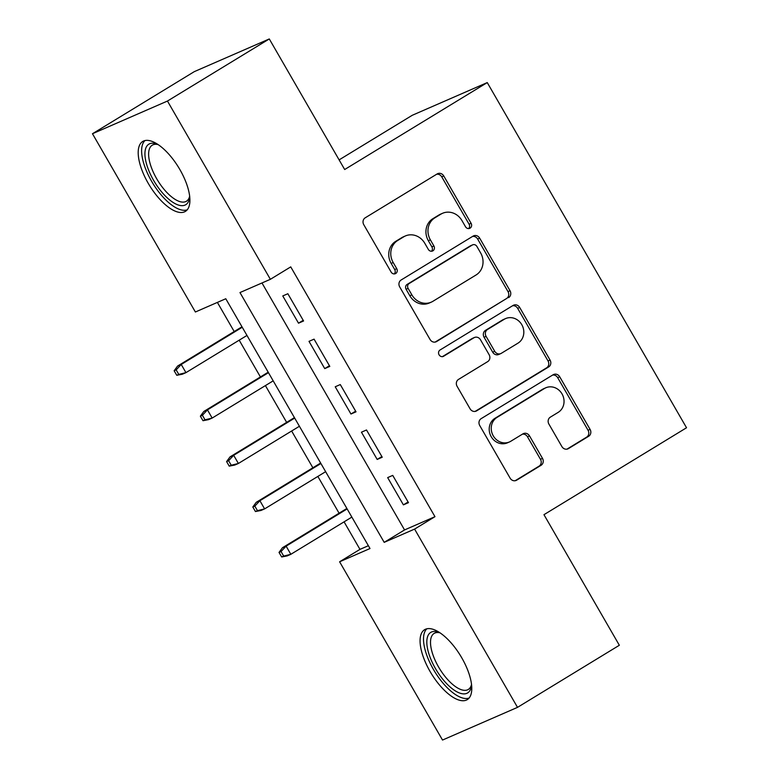<?xml version="1.0" encoding="UTF-8"?>
<svg xmlns="http://www.w3.org/2000/svg" width="779" height="779" viewBox="0 0 779 779"><rect width="100%" height="100%" fill="white"/><g stroke="black" fill="none" stroke-linecap="round" stroke-linejoin="round"><path stroke-width="1.17" d="M470.107 228.14A3.613 3.272 66.4 0 0 471.1 223.31L443.757 175.947A5.151 4.674 66.4 0 0 437.185 173.921L365.215 217.808A5.151 4.674 66.4 0 0 363.783 224.703L391.136 272.075A3.613 3.272 66.4 0 0 395.732 273.487A3.613 3.272 66.4 0 0 396.735 268.658L393.191 262.533A16.495 14.957 66.4 0 1 397.748 240.458L403.746 236.806A16.495 14.957 66.4 0 1 405.392 235.949A16.495 14.957 66.4 0 1 424.779 243.272L428.323 249.397A3.613 3.272 66.4 0 0 432.92 250.809A3.613 3.272 66.4 0 0 433.913 245.989L430.378 239.854A16.495 14.957 66.4 0 1 434.935 217.789L440.933 214.128A16.495 14.957 66.4 0 1 442.579 213.28A16.495 14.957 66.4 0 1 461.966 220.593L465.501 226.728A3.613 3.272 66.4 0 0 470.107 228.14M468.646 228.568A3.613 3.272 66.4 0 0 469.075 224.196L441.732 176.833A5.151 4.674 66.4 0 0 436.659 174.253M394.281 273.926A3.613 3.272 66.4 0 0 394.71 269.544L391.165 263.409L393.191 262.533M431.459 251.247A3.613 3.272 66.4 0 0 431.887 246.865L428.353 240.74L430.378 239.854M430.115 671.556A40.956 17.119 58.6 0 1 424.604 629.695A40.956 17.119 58.6 0 1 461.733 657.768A40.956 17.119 58.6 0 1 467.254 699.639A40.956 17.119 58.6 0 1 430.115 671.556M148.244 183.328A40.956 17.119 58.6 0 1 142.723 141.466A40.956 17.119 58.6 0 1 179.861 169.54A40.956 17.119 58.6 0 1 185.373 211.411A40.956 17.119 58.6 0 1 148.244 183.328M561.883 446.571A5.151 4.674 66.4 0 0 568.456 448.587L588.651 436.279A5.151 4.674 66.4 0 0 590.073 429.375L559.702 376.773A5.151 4.674 66.4 0 0 553.129 374.757L481.159 418.644A5.151 4.674 66.4 0 0 479.737 425.538L510.109 478.14A5.151 4.674 66.4 0 0 516.681 480.166L541.074 465.287A5.151 4.674 66.4 0 0 542.496 458.393L529.496 435.88A5.151 4.674 66.4 0 0 522.923 433.864L510.829 441.235A13.788 12.503 66.4 0 1 509.456 441.946A13.788 12.503 66.4 0 1 492.844 435.081A13.788 12.503 66.4 0 1 497.06 417.388L544.443 388.497A13.788 12.503 66.4 0 1 545.816 387.776A13.788 12.503 66.4 0 1 562.428 394.651A13.788 12.503 66.4 0 1 558.212 412.344L550.315 417.164A5.151 4.674 66.4 0 0 548.893 424.058L561.883 446.571M92.467 133.735L194.302 71.639L269.291 38.95L344.678 169.52L487.255 82.584L686.533 427.759L543.966 514.685L619.344 645.265L517.509 707.361L442.521 740.05L339.605 561.786L370.006 548.533L225.783 298.747L195.383 311.999L92.467 133.735L167.456 101.046L270.371 279.31L239.971 292.563L384.193 542.35L414.594 529.097L517.509 707.361M269.291 38.95L167.456 101.046M261.978 282.972L404.554 529.934L434.964 516.681L290.742 266.885L270.371 279.31M434.964 516.681L414.594 529.097M508.609 297.636A5.151 4.674 66.4 0 0 510.031 290.742L479.66 238.131A5.151 4.674 66.4 0 0 473.087 236.115L401.117 280.002A5.151 4.674 66.4 0 0 399.695 286.896L430.066 339.498A5.151 4.674 66.4 0 0 436.639 341.523L506.584 298.513A5.151 4.674 66.4 0 0 508.005 291.619L477.634 239.017A5.151 4.674 66.4 0 0 472.561 236.436M519.681 307.452L550.052 360.054A5.151 4.674 66.4 0 1 548.63 366.958L476.66 410.845A5.151 4.674 66.4 0 1 470.088 408.819L457.088 386.306A5.151 4.674 66.4 0 1 458.51 379.412L487.703 361.612A5.151 4.674 66.4 0 0 489.124 354.718L480.507 339.78A5.151 4.674 66.4 0 0 473.934 337.765L443.543 356.295A3.613 3.272 66.4 0 1 439.94 350.053L513.108 305.436A5.151 4.674 66.4 0 1 519.681 307.452L517.655 308.338L548.026 360.94L550.052 360.054M303.576 320.977L287.85 293.732L282.777 295.942L298.513 323.188L303.576 320.977M329.799 366.393L314.073 339.147L309 341.358L324.736 368.603L329.799 366.393M356.022 411.818L340.287 384.563L335.223 386.774L350.959 414.019L356.022 411.818M382.246 457.234L366.51 429.979L361.446 432.189L377.182 459.435L382.246 457.234M387.669 477.605L403.395 504.86L408.469 502.65L392.733 475.394L387.669 477.605M217.38 302.408L234.197 331.533M239.192 340.18L260.42 376.948M265.415 385.595L286.643 422.364M291.638 431.011L312.866 467.78M317.851 476.427L339.089 513.205M344.075 521.842L359.966 549.37L368.37 545.709M487.255 82.584L412.266 115.282L339.118 159.88M359.966 549.37L339.605 561.786M404.554 529.934L384.193 542.35M298.513 323.188L303.206 320.325M324.736 368.603L329.429 365.75M350.959 414.019L355.643 411.166M377.182 459.435L381.866 456.582M403.395 504.86L408.089 501.997M442.579 213.28L440.554 214.157A16.495 14.957 66.4 0 0 438.908 215.014L440.933 214.128M428.353 240.74A16.495 14.957 66.4 0 1 432.91 218.675L438.908 215.014M405.392 235.949L403.366 236.835A16.495 14.957 66.4 0 0 401.721 237.692L403.746 236.806M391.165 263.409A16.495 14.957 66.4 0 1 395.722 241.344L401.721 237.692M435.14 342.078L506.584 298.513M476.894 246.446A3.613 3.272 66.4 0 0 472.288 245.034L409.121 283.556A3.613 3.272 66.4 0 0 408.118 288.386L411.857 294.851A16.495 14.957 66.4 0 0 431.235 302.164A16.495 14.957 66.4 0 0 432.881 301.317L476.066 274.977A16.495 14.957 66.4 0 0 480.624 252.912L476.894 246.446M472.649 244.849L470.623 245.736A3.613 3.272 66.4 0 0 470.263 245.921L472.288 245.034M431.235 302.164L429.21 303.05A16.495 14.957 66.4 0 1 409.822 295.738L406.093 289.272A3.613 3.272 66.4 0 1 407.096 284.442L470.263 245.921M475.161 411.4L546.605 367.834A5.151 4.674 66.4 0 0 548.026 360.94M474.44 337.492L472.415 338.378A5.151 4.674 66.4 0 0 471.908 338.651L442.277 356.714M517.986 343.149A13.788 12.503 66.4 0 0 522.203 325.447A13.788 12.503 66.4 0 0 505.59 318.582A13.788 12.503 66.4 0 0 504.217 319.293L487.527 329.478A5.151 4.674 66.4 0 0 486.096 336.372L494.723 351.3A5.151 4.674 66.4 0 0 501.296 353.325L517.986 343.149M505.59 318.582L503.565 319.468A13.788 12.503 66.4 0 0 502.192 320.179L504.217 319.293M500.78 353.588L498.755 354.474A5.151 4.674 66.4 0 1 492.698 352.186L484.071 337.258A5.151 4.674 66.4 0 1 485.502 330.354L502.192 320.179M517.655 308.338A5.151 4.674 66.4 0 0 512.582 305.757M545.816 387.776L543.791 388.663A13.788 12.503 66.4 0 0 542.418 389.373L544.443 388.497M509.456 441.946L507.431 442.832A13.788 12.503 66.4 0 1 490.819 435.967A13.788 12.503 66.4 0 1 495.035 418.265L542.418 389.373M515.182 480.721L539.039 466.173A5.151 4.674 66.4 0 0 540.47 459.279L527.471 436.766A5.151 4.674 66.4 0 0 522.397 434.185M566.966 449.152L586.626 437.155A5.151 4.674 66.4 0 0 588.048 430.261L557.676 377.659A5.151 4.674 66.4 0 0 552.603 375.079M174.145 370.755L176.765 375.293L178.79 374.407L176.171 369.869L174.145 370.755L177.583 366.062L181.234 364.465L185.947 372.644L246.972 335.437M178.79 374.407L185.947 372.644L182.305 374.232L176.765 375.293M176.171 369.869L181.234 364.465L242.25 327.258M177.583 366.062L241.977 326.791M189.648 196.25A35.444 14.811 58.6 0 1 189.511 197.778A35.444 14.811 58.6 0 1 175.918 204.04A35.444 14.811 58.6 0 1 153.629 180.407A35.444 14.811 58.6 0 1 156.735 144.027A35.444 14.811 58.6 0 1 158.156 144.602M158.176 144.621A32.825 13.71 -121.4 0 0 152.256 145.186A32.825 13.71 -121.4 0 0 156.676 178.732A32.825 13.71 -121.4 0 0 186.434 201.225A32.825 13.71 -121.4 0 0 189.648 196.22M144.982 140.561A40.703 17.002 -121.4 0 0 151.603 181.293A40.703 17.002 -121.4 0 0 187.213 209.814M471.529 684.478A35.444 14.811 58.6 0 1 471.392 686.007A35.444 14.811 58.6 0 1 471.353 686.241A35.444 14.811 58.6 0 1 446.192 683.173A35.444 14.811 58.6 0 1 427.019 639.111A35.444 14.811 58.6 0 1 438.616 632.256A35.444 14.811 58.6 0 1 440.038 632.83A32.825 13.71 -121.4 0 0 434.137 633.415A32.825 13.71 -121.4 0 0 430.699 639.608A32.825 13.71 -121.4 0 0 443.777 674.857A32.825 13.71 -121.4 0 0 468.306 689.454A32.825 13.71 -121.4 0 0 471.519 684.449M426.863 628.789A40.703 17.002 -121.4 0 0 423.737 635.615A40.703 17.002 -121.4 0 0 438.966 677.973A40.703 17.002 -121.4 0 0 469.094 698.042M200.369 416.171L202.988 420.709L205.013 419.823L202.394 415.285L200.369 416.171L203.806 411.478L207.448 409.881L212.17 418.06L273.186 380.853M205.013 419.823L212.17 418.06L208.519 419.647L202.988 420.709M202.394 415.285L207.448 409.881L268.473 372.674M203.806 411.478L268.2 372.206M226.592 461.587L229.211 466.124L231.236 465.238L228.617 460.701L226.592 461.587L230.029 456.893L233.671 455.296L238.393 463.476L299.409 426.269M231.236 465.238L238.393 463.476L234.742 465.063L229.211 466.124M228.617 460.701L233.671 455.296L294.696 418.089M230.029 456.893L294.423 417.622M252.805 507.002L255.434 511.54L257.459 510.654L254.84 506.116L252.805 507.002L256.242 502.309L259.894 500.722L264.617 508.891L325.632 471.684M257.459 510.654L264.617 508.891L260.965 510.479L255.434 511.54M254.84 506.116L259.894 500.722L320.909 463.515M256.242 502.309L320.646 463.038M279.028 552.418L281.657 556.956L283.683 556.079L281.053 551.532L279.028 552.418L282.465 547.725L286.117 546.137L290.84 554.307L351.855 517.1M283.683 556.079L290.84 554.307L287.188 555.904L281.657 556.956M281.053 551.532L286.117 546.137L347.132 508.93M282.465 547.725L346.859 508.463M469.075 224.196L471.1 223.31M394.71 269.544L396.735 268.658M431.887 246.865L433.913 245.989M432.91 218.675L434.935 217.789M395.722 241.344L397.748 240.458M441.732 176.833L443.757 175.947M435.578 341.981L436.639 341.523M477.634 239.017L479.66 238.131M508.005 291.619L510.031 290.742M407.096 284.442L409.121 283.556M406.093 289.272L408.118 288.386M409.822 295.738L411.857 294.851M546.605 367.834L548.63 366.958M475.599 411.302L476.66 410.845M471.908 338.651L473.934 337.765M442.803 356.616L443.543 356.295M485.502 330.354L487.527 329.478M484.071 337.258L486.096 336.372M492.698 352.186L494.723 351.3M495.035 418.265L497.06 417.388M527.471 436.766L529.496 435.88M540.47 459.279L542.496 458.393M539.039 466.173L541.074 465.287M515.62 480.624L516.681 480.166M557.676 377.659L559.702 376.773M588.048 430.261L590.073 429.375M586.626 437.155L588.651 436.279M567.404 449.055L568.456 448.587"/></g></svg>
